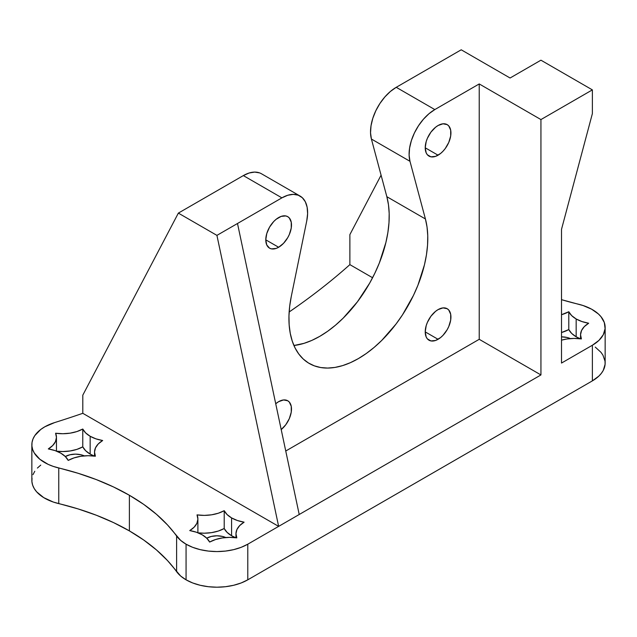 <?xml version="1.0" encoding="UTF-8"?>
<svg xmlns="http://www.w3.org/2000/svg" width="637" height="637" viewBox="0 0 637 637"><rect width="100%" height="100%" fill="white"/><g stroke="black" fill="none" stroke-linecap="round" stroke-linejoin="round"><path stroke-width="0.96" d="M65.316 456.522L68.207 460.408L74.075 457.884L80.859 456.283L88.113 455.71L95.383 456.203L94.523 452.007L95.51 447.819L98.289 443.901L102.668 440.517L95.94 438.845L90.151 436.257L85.661 432.913L82.77 429.027L82.77 446.848A29.023 16.761 0 0 0 90.151 454.07L90.151 436.257A29.023 16.761 180 0 1 82.77 429.027L76.902 431.56L70.126 433.16L62.872 433.733L55.594 433.232L56.454 437.436L55.467 441.624L52.696 445.534L48.316 448.926L55.045 450.59L60.834 453.186L65.316 456.522A14.547 8.4 180 0 1 84.339 455.869L81.058 454.778L75.492 454.133L69.927 454.778L65.205 456.594M206.754 538.185L209.645 542.063L215.513 539.539L222.289 537.939L229.543 537.365L236.821 537.859L235.961 533.663L236.948 529.474L239.719 525.557L244.098 522.173L237.37 520.501L231.581 517.913L227.098 514.569L224.208 510.683L224.208 528.503A29.023 16.761 0 0 0 231.581 535.733L231.581 517.913A29.023 16.761 180 0 1 224.208 510.683L218.34 513.215L211.556 514.815L204.302 515.389L197.032 514.887L197.892 519.091L196.905 523.28L194.126 527.189L189.746 530.581L196.475 532.253L202.263 534.841L206.754 538.185A14.547 8.4 180 0 1 225.777 537.524L222.488 536.434L216.922 535.797L211.357 536.434L206.635 538.257M568.793 311.74L568.793 329.56A29.023 16.761 0 0 0 576.167 336.782L576.167 318.97A29.023 16.761 180 0 1 568.793 311.74L561.508 314.702A29.023 16.761 180 0 0 568.793 311.74L571.684 315.626L576.167 318.97L576.167 336.782L571.684 333.446L568.793 329.56L561.508 332.522A29.023 16.761 0 0 0 568.793 329.56L568.793 311.74M595.261 347.093L600.97 352.301L602.952 355.167L605.031 361.219L605.094 364.308L603.271 370.384L601.4 373.274L598.939 376.021L592.37 380.878A43.642 25.193 0 0 0 605.15 363.066L605.15 327.434A43.642 25.193 180 0 0 578.245 304.16A218.204 125.975 180 0 1 561.508 299.661L583.046 305.521L591.622 309.192L598.39 313.961L600.97 316.669L604.314 322.529L605.094 328.676L603.271 334.751L598.939 340.389L592.37 345.246L592.37 380.878L247.785 579.821L241.168 582.959L233.628 585.284L225.442 586.717L216.922 587.203L208.41 586.717L200.225 585.284L192.677 582.959L186.068 579.821L180.645 576.015L167.467 560.52L156.471 549.938L143.739 540.033L129.383 530.892A218.204 125.975 0 0 0 58.755 503.62L58.755 467.988A43.642 25.193 180 0 1 31.85 444.722L31.85 480.354A43.642 25.193 0 0 0 58.755 503.62L58.755 467.988A218.204 125.975 180 0 1 129.383 495.26A218.204 125.975 180 0 1 176.616 536.036L176.616 571.668A218.204 125.975 0 0 0 129.383 530.892L129.383 495.26L113.553 486.971L96.394 479.621L78.072 473.275L53.277 466.403L48.229 464.397L39.844 459.253L34.263 452.971L32.662 449.555L31.914 446.043L32.017 442.508L32.981 439.012L34.788 435.628L40.752 429.465L44.797 426.806L54.615 422.594A818.258 472.415 0 0 0 82.802 413.309L278.64 526.377L247.785 544.189L241.168 547.326L233.628 549.651L225.442 551.085L216.922 551.57L208.41 551.085L200.225 549.651L192.677 547.326L186.068 544.189A43.642 25.193 180 0 1 176.616 536.036L176.616 571.668A43.642 25.193 0 0 0 186.068 579.821L186.068 544.189L180.645 540.383L167.467 524.888L156.471 514.306L143.739 504.4L129.383 495.26L129.383 530.892L113.553 522.603L96.394 515.253L78.072 508.907L53.277 502.036L43.722 497.624L36.667 491.86L34.263 488.611L32.662 485.187L31.914 481.676L32.017 478.14M278.64 247.26L265.78 239.831L266.76 244.95L269.547 248.159L271.497 248.876L276.132 248.422L278.64 247.26L283.561 243.286L287.733 237.657L289.333 234.488L291.252 228.022L291.252 222.233L289.333 217.989L287.733 216.66A18.186 10.495 -60 0 1 290.52 231.231A18.186 10.495 -60 0 1 278.64 247.26A18.186 10.495 -60 0 1 269.547 248.159A18.186 10.495 -60 0 1 266.76 233.588A18.186 10.495 -60 0 1 278.64 217.559A18.186 10.495 -60 0 1 287.733 216.66L285.782 215.943L281.148 216.397L276.132 219.295L273.719 221.533L269.547 227.162L266.76 233.588L265.78 239.831L278.64 247.26M438.073 155.205L425.221 147.784L426.201 152.904L427.387 154.783L430.931 156.829L435.565 156.368L440.581 153.477L442.994 151.24L445.223 148.58L448.767 142.441L450.685 135.976L450.685 130.187L448.767 125.943L447.166 124.613A18.186 10.495 -60 0 1 449.953 139.185A18.186 10.495 -60 0 1 438.073 155.205A18.186 10.495 -60 0 1 428.988 156.105A18.186 10.495 -60 0 1 426.201 141.541A18.186 10.495 -60 0 1 438.073 125.513A18.186 10.495 -60 0 1 447.166 124.613L442.994 123.801L438.073 125.513L435.565 127.249L430.931 132.138L427.387 138.285L426.201 141.541L425.221 147.784L438.073 155.205M281.148 429.625L285.782 424.728L289.333 418.589L291.252 412.123L291.252 406.334L289.333 402.09L287.733 400.761L283.561 399.956L278.64 401.66A18.186 10.495 -60 0 1 287.733 400.761A18.186 10.495 -60 0 1 290.95 413.684A18.186 10.495 -60 0 1 281.204 429.577M438.073 339.306L425.221 331.885L426.201 337.005L427.387 338.884L430.931 340.93L435.565 340.469L440.581 337.578L442.994 335.341L447.166 329.711L448.767 326.534L450.685 320.077L450.685 314.288L448.767 310.044L447.166 308.714A18.186 10.495 -60 0 1 449.953 323.285A18.186 10.495 -60 0 1 438.073 339.306A18.186 10.495 -60 0 1 428.988 340.206A18.186 10.495 -60 0 1 426.201 325.634A18.186 10.495 -60 0 1 438.073 309.614A18.186 10.495 -60 0 1 447.166 308.714L442.994 307.902L438.073 309.614L435.565 311.35L430.931 316.239L427.387 322.386L426.201 325.634L425.221 331.885L438.073 339.306M561.508 336.846A14.547 8.4 180 0 1 570.362 338.581L567.073 337.491L561.508 336.846M289.15 311.995L299.35 304.852C317.417 291.961 334.266 278.552 349.88 264.634L372.589 277.74L349.88 264.634L349.88 234.607L381.085 175.167L349.88 234.607L349.88 264.634A818.258 472.415 180 0 1 289.15 311.995M440.645 61.678L396.238 87.309L390.401 91.457L384.867 96.943L379.923 103.473L375.838 110.711L372.82 118.275L371.021 125.776L370.535 132.815L371.403 139.033L386.85 196.698L388.466 204.748L389.183 213.475L388.984 222.767L387.885 232.489L385.887 242.53L379.341 263.001L374.867 273.169L369.675 283.115L357.413 301.827L343.176 318.15L335.556 325.141L327.721 331.232L319.782 336.336L311.851 340.397L304.016 343.343L293.928 345.501A98.194 56.693 120 0 0 365.853 289.556A98.194 56.693 120 0 0 386.85 196.698L425.42 218.969L409.973 161.304L409.113 155.086L409.591 148.047L411.391 140.546L414.408 132.982L418.501 125.744L423.438 119.215L428.972 113.728L434.816 109.58L479.223 83.941L479.223 339.306L540.94 374.938L299.215 514.497L540.94 374.938L479.223 339.306L285.75 451.012L479.223 339.306L479.223 83.941L540.94 119.573L540.94 374.938L540.94 119.573L592.37 89.881L592.37 113.641L561.508 229.352L561.508 363.066L561.508 229.352L592.37 113.641L592.37 89.881L540.94 119.573L479.223 83.941L434.816 109.58L396.238 87.309L461.22 49.797L510.078 78.009L461.22 49.797L440.645 61.678M259.649 172.914L254.704 172.086L249.171 172.993L243.334 175.589L198.927 201.228L243.334 175.589L281.904 197.86L287.741 195.264L293.275 194.357L298.22 195.185L302.304 197.701L305.33 201.778L307.13 207.2L307.607 213.69L306.747 220.904L291.292 296.404L289.676 306.325L288.967 315.88L289.158 324.942L290.265 333.39L292.256 341.121L295.114 348.033L298.809 354.037L303.276 359.045L308.467 362.994L314.312 365.837L320.737 367.541L327.649 368.067L334.966 367.43L342.595 365.614L350.422 362.668L358.36 358.607L366.291 353.503L374.126 347.412L381.746 340.421L395.983 324.098L402.409 314.981L413.445 295.441L417.912 285.272L424.465 264.793L426.456 254.76L427.554 245.038L427.753 235.746L427.037 227.019L425.42 218.969A98.194 56.693 -60 0 1 393.077 327.824A98.194 56.693 -60 0 1 309.263 363.472A98.194 56.693 -60 0 1 291.292 296.404L306.747 220.904A36.365 20.997 -60 0 0 300.091 196.061L261.512 173.79A36.365 20.997 120 0 0 243.334 175.589L281.904 197.86L237.497 223.499L281.904 197.86A36.365 20.997 -60 0 1 300.091 196.061M605.15 327.434A43.642 25.193 180 0 1 592.37 345.246L561.508 363.066L592.37 345.246L592.37 380.878L247.785 579.821L247.785 544.189L278.64 526.377L82.802 413.309L82.802 395.163L178.352 213.108L216.922 235.379L278.64 526.377L299.215 514.497L237.497 223.499L216.922 235.379L178.352 213.108L198.927 201.228L178.352 213.108L82.802 395.163L82.802 413.309A818.258 472.415 180 0 1 54.615 422.594A43.642 25.193 180 0 0 31.85 444.722M588.684 323.23L581.955 321.558L576.167 318.97A29.023 16.761 180 0 0 588.684 323.23L584.304 326.614L581.533 330.531L580.546 334.72L581.406 338.916A29.023 16.761 180 0 1 580.546 334.863A29.023 16.761 180 0 1 588.684 323.23M561.508 340.158L566.874 338.988L574.128 338.422L581.406 338.916A29.023 16.761 180 0 0 561.508 340.158M278.64 401.66L275.725 403.739A18.186 10.495 -60 0 1 278.64 401.66M510.078 78.009L540.94 60.189L592.37 89.881L540.94 60.189L510.078 78.009M32.981 474.645L34.788 471.261M37.4 468.06L40.752 465.098M425.42 218.969L386.85 196.698L371.403 139.033L409.973 161.304L425.42 218.969M237.497 223.499L299.215 514.497L278.64 526.377L216.922 235.379L237.497 223.499M247.785 544.189A43.642 25.193 180 0 1 186.068 544.189L186.068 579.821A43.642 25.193 0 0 0 247.785 579.821L247.785 544.189M434.816 109.58L396.238 87.309A36.365 20.997 120 0 0 371.403 139.033L409.973 161.304A36.365 20.997 -60 0 1 434.816 109.58M580.323 338.773L576.167 336.782A29.023 16.761 0 0 0 580.323 338.773M94.3 456.06L90.151 454.07L85.661 450.733L82.77 446.848L76.902 449.372L70.126 450.972L62.872 451.545L56.677 451.195A29.023 16.761 0 0 0 82.77 446.848L82.77 429.027A29.023 16.761 180 0 1 55.594 433.232A29.023 16.761 180 0 1 56.454 437.285A29.023 16.761 180 0 1 48.316 448.926A29.023 16.761 180 0 1 68.207 460.408A29.023 16.761 180 0 1 95.383 456.203A29.023 16.761 180 0 1 94.523 452.151A29.023 16.761 180 0 1 102.668 440.517A29.023 16.761 180 0 1 90.151 436.257L90.151 454.07A29.023 16.761 0 0 0 94.3 456.06M231.581 535.733L227.098 532.389L224.208 528.503L218.34 531.035L211.556 532.636L204.302 533.201L198.115 532.851A29.023 16.761 0 0 0 224.208 528.503L224.208 510.683A29.023 16.761 180 0 1 197.032 514.887A29.023 16.761 180 0 1 197.892 518.94A29.023 16.761 180 0 1 189.746 530.581A29.023 16.761 180 0 1 209.645 542.063A29.023 16.761 180 0 1 236.821 537.859A29.023 16.761 180 0 1 235.961 533.814A29.023 16.761 180 0 1 244.098 522.173A29.023 16.761 180 0 1 231.581 517.913L231.581 535.733A29.023 16.761 0 0 0 235.738 537.716L231.581 535.733M580.546 338.804L580.546 334.863M235.961 537.747L235.961 533.814M197.892 532.763L197.892 518.956M56.454 451.107L56.454 437.301M94.523 456.092L94.523 452.151"/></g></svg>
